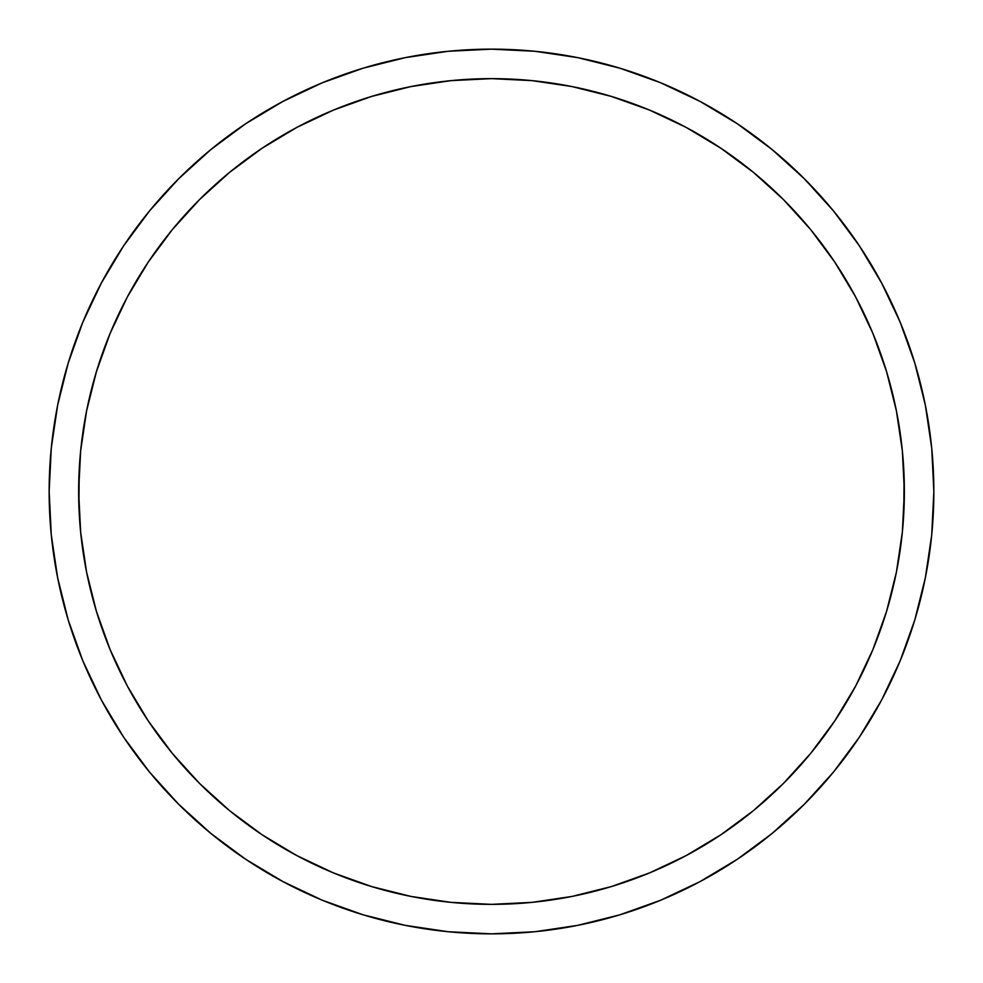 <?xml version="1.0" encoding="UTF-8"?>
<svg xmlns="http://www.w3.org/2000/svg" width="983" height="983" viewBox="0 0 983 983"><rect width="100%" height="100%" fill="white"/><g stroke="black" fill="none" stroke-linecap="round" stroke-linejoin="round"><path stroke-width="1.47" d="M50.907 530.82L50.833 530.07M50.489 525.966L50.563 526.765M50.022 519.307L50.354 524.185M78.64 493.11L79.66 520.548L78.64 491.5L80.631 451.037L86.578 410.955L96.42 371.648L110.071 333.507L127.385 296.878L148.224 262.129L172.357 229.58L199.561 199.561L229.58 172.357L262.129 148.224L296.878 127.385L333.507 110.071L371.648 96.42L410.955 86.578L451.037 80.631L491.5 78.64L531.963 80.631L572.045 86.578L611.352 96.42L649.493 110.071L686.122 127.385L720.871 148.224L753.42 172.357L783.439 199.561L810.643 229.58L834.776 262.129L855.615 296.878L872.929 333.507L886.58 371.648L896.422 410.955L902.369 451.037L904.36 491.5L904.09 506.552L904.36 491.5A412.86 412.86 0 0 1 491.5 904.36A412.86 412.86 0 0 1 78.64 491.5A412.86 412.86 0 0 1 491.5 78.64A412.86 412.86 0 0 1 904.36 491.5L902.369 531.963L896.422 572.045L886.58 611.352L872.929 649.493L855.615 686.122L834.776 720.871L810.643 753.42L783.439 783.439L753.42 810.643L720.871 834.776L686.122 855.615L649.493 872.929L611.352 886.58L572.045 896.422L531.963 902.369L491.5 904.36L451.037 902.369L410.955 896.422L371.648 886.58L333.507 872.929L296.878 855.615L262.129 834.776L229.58 810.643L199.561 783.439L172.357 753.42L148.224 720.871L127.385 686.122L110.071 649.493L96.42 611.352L86.578 572.045L80.631 531.963L78.64 491.5L78.91 476.411L78.64 489.89M80.618 531.864L80.237 527.822M78.64 491.66L78.652 493.835L78.64 491.66M904.335 495.407L902.382 531.864M932.437 526.765L932.511 525.954M932.093 530.82L932.351 527.822M50.895 530.82L50.821 529.886L50.895 530.82M50.072 520.081L50.121 520.793L50.072 520.081M78.91 506.564L79.205 469.788M904.09 476.411L903.782 513.409M903.438 519.085L903.34 520.548M904.36 491.721L904.36 493.65M932.105 530.82L932.179 529.886M904.36 493.11L903.07 524.185M902.763 527.822L902.689 528.633L902.763 527.822M932.167 452.942L932.093 452.18M49.15 491.5A442.35 442.35 0 0 1 491.5 49.15A442.35 442.35 0 0 1 933.85 491.5L931.724 448.137L925.347 405.205L914.804 363.096L900.182 322.215L881.616 282.981L859.302 245.738L833.437 210.878L804.291 178.709L772.122 149.563L737.262 123.698L700.019 101.384L660.785 82.818L619.904 68.196L577.795 57.653L534.863 51.276L491.5 49.15L448.137 51.276L405.205 57.653L363.096 68.196L322.215 82.818L282.981 101.384L245.738 123.698L210.878 149.563L178.709 178.709L149.563 210.878L123.698 245.738L101.384 282.981L82.818 322.215L68.196 363.096L57.653 405.205L51.276 448.137L49.15 491.5L51.276 534.863L57.653 577.795L68.196 619.904L82.818 660.785L101.384 700.019L123.698 737.262L149.563 772.122L178.709 804.291L210.878 833.437L245.738 859.302L282.981 881.616L322.215 900.182L363.096 914.804L405.205 925.347L448.137 931.724L491.5 933.85L534.863 931.724L577.795 925.347L619.904 914.804L660.785 900.182L700.019 881.616L737.262 859.302L772.122 833.437L804.291 804.291L833.437 772.122L859.302 737.262L881.616 700.019L900.182 660.785L914.804 619.904L925.347 577.795L931.724 534.863L933.85 491.5A442.35 442.35 0 0 1 491.5 933.85A442.35 442.35 0 0 1 49.15 491.5M50.833 452.942L50.907 452.18L50.833 452.942M914.804 363.096L900.182 322.215M737.262 123.698L700.019 101.384M363.096 68.196L322.215 82.818M123.698 245.738L101.384 282.981M68.196 619.904L82.818 660.785M245.738 859.302L282.981 881.616M619.904 914.804L660.785 900.182M859.302 737.262L881.616 700.019M79.66 462.44L79.218 469.616L79.66 462.44M80.311 454.367L80.631 451.037M86.578 410.955L96.42 371.648M148.224 262.129L172.357 229.58L199.561 199.561L229.58 172.357L262.129 148.224M296.878 127.385L333.507 110.071L371.648 96.42L410.955 86.578M451.037 80.631L491.5 78.64L531.963 80.631M572.045 86.578L611.352 96.42M720.871 148.224L753.42 172.357L783.439 199.561L810.643 229.58L834.776 262.129M855.615 296.878L872.929 333.507L886.58 371.648L896.422 410.955M902.369 451.037L902.689 454.379M903.426 463.681L902.972 457.648M896.422 572.045L886.58 611.352M834.776 720.871L810.643 753.42L783.439 783.439L753.42 810.643L720.871 834.776M686.122 855.615L649.493 872.929L611.352 886.58L572.045 896.422M531.963 902.369L491.5 904.36L451.037 902.369M410.955 896.422L371.648 886.58M262.129 834.776L229.58 810.643L199.561 783.439L172.357 753.42L148.224 720.871M127.385 686.122L110.071 649.493L96.42 611.352L86.578 572.045M904.36 489.89L902.799 455.694M902.972 457.685L902.738 454.883M903.07 458.815L902.763 455.19M80.262 454.908L80.201 455.694M79.218 469.616L78.64 491.5L79.574 463.681M904.286 483.845A412.86 412.86 0 0 0 902.382 451.136M902.357 450.927A412.86 412.86 0 0 0 896.471 411.201M872.929 333.507A412.86 412.86 0 0 0 855.714 297.063M855.505 296.694A412.86 412.86 0 0 0 810.717 229.666M810.582 229.506A412.86 412.86 0 0 0 753.494 172.418M753.334 172.283A412.86 412.86 0 0 0 686.306 127.495M685.937 127.286A412.86 412.86 0 0 0 572.29 86.627M571.799 86.529A412.86 412.86 0 0 0 532.073 80.643M531.864 80.618A412.86 412.86 0 0 0 451.136 80.618M450.927 80.643A412.86 412.86 0 0 0 411.201 86.529M333.507 110.071A412.86 412.86 0 0 0 297.063 127.286M296.694 127.495A412.86 412.86 0 0 0 229.666 172.283M229.506 172.418A412.86 412.86 0 0 0 172.418 229.506M172.283 229.666A412.86 412.86 0 0 0 127.495 296.694M127.286 297.063A412.86 412.86 0 0 0 86.627 410.71M86.529 411.201A412.86 412.86 0 0 0 78.714 483.845M903.672 467.65L903.426 463.767M932.646 458.815L932.978 463.718L932.646 458.815M932.449 456.284L932.498 456.935M50.686 454.711L50.784 453.495M50.072 462.919L50.366 458.778M50.354 458.815L50.256 460.155L50.354 458.815M50.551 456.247L50.502 456.984M903.782 469.653L904.09 476.46M50.907 452.18L50.649 455.166L50.907 452.18"/></g></svg>
